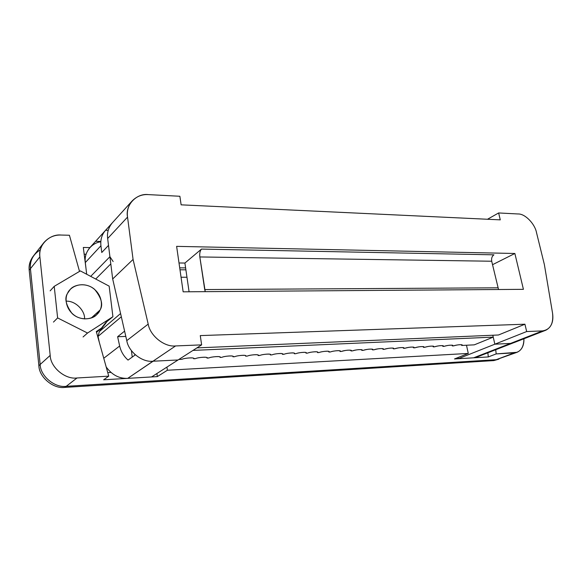 <?xml version="1.0" encoding="UTF-8"?>
<svg xmlns="http://www.w3.org/2000/svg" width="582" height="582" viewBox="0 0 582 582"><rect width="100%" height="100%" fill="white"/><g stroke="black" fill="none" stroke-linecap="round" stroke-linejoin="round"><path stroke-width="0.87" d="M57.625 317.925L87.54 333.042L112.923 316.71L109.161 286.148L80.36 270.906L54.221 286.344L57.625 317.925L53.464 322.086L57.625 317.925L54.221 286.344L80.36 270.906L109.161 286.148L112.923 316.71L87.54 333.042L57.625 317.925M100.039 310.046C98.525 314.84 89.031 322.501 76.78 316.834C64.922 310.235 64.806 297.489 67.592 293.263C69.243 288.396 78.999 281.099 90.93 286.861C102.447 293.43 102.665 305.776 100.039 310.046C103.37 304.866 101.566 297.969 94.611 289.349C85.976 281.994 73.921 284.642 70.233 289.458L67.592 293.263C64.275 298.151 65.773 304.91 72.088 313.531C80.04 321.133 92.305 319.533 96.481 314.891L100.039 310.046L91.301 317.976L100.039 310.046M84.506 318.936C85.445 312.083 76.642 300.712 66.086 301.156C76.642 300.712 85.445 312.083 84.506 318.936M83.059 336.963L87.54 333.042L83.059 336.963M106.928 321.591L112.923 316.71L106.928 321.591M50.139 290.862L54.221 286.344L50.139 290.862M497.705 359.48L493.834 360.585L64.842 387.394L66.224 386.317C54.752 388.034 40.325 376.045 40.165 364.485L30.424 268.666C29.871 263.821 31.152 259.23 34.28 254.887L33.058 256.451C29.937 260.78 28.656 265.363 29.202 270.193L30.424 268.666L29.202 270.193L38.87 365.656L40.165 364.485L30.424 268.666C29.711 260.729 33.014 254.443 40.347 249.809C33.014 254.443 29.711 260.729 30.424 268.666L40.165 364.485C40.325 376.045 54.752 388.034 66.224 386.317L496.191 359.698L501.342 357.755L496.191 359.698L66.224 386.317L64.842 387.394C53.399 389.111 39.03 377.172 38.87 365.656L29.202 270.193C28.62 264.999 30.111 260.169 33.691 255.687M64.842 387.394L493.834 360.585L498.919 359.116L496.191 359.698L66.224 386.317C54.752 388.034 40.325 376.045 40.165 364.485L38.87 365.656C39.03 377.172 53.399 389.111 64.842 387.394M176.622 246.361L183.148 291.822L176.622 246.361L514.874 253.483L523.414 289.334L183.148 291.822L523.414 289.334L514.874 253.483L492.518 264.708L514.874 253.483L176.622 246.361M178.063 359.974L152.957 361.226C142.284 362.571 128.549 351.855 126.774 340.63L112.682 278.967L107.655 238.511L112.682 278.967L133.074 259.427L148.199 324.109C150.134 335.887 164.51 347.25 175.589 345.941L201.634 344.871L200.273 335.596L524.928 324.21L526.666 331.551L542.62 330.896C550.325 329.565 553.635 323.672 552.558 313.218L544.374 264.592L536.531 232.691C534.909 223.779 524.971 213.616 518.147 213.98L498.636 212.954L500.273 219.858L181.126 204.835L179.874 196.265L148.388 194.614C136.595 192.991 124.999 205.162 127.538 217.101L133.074 259.427L127.538 217.101L107.655 238.511L127.538 217.101C126.694 211.113 128.258 205.693 132.23 200.848C136.85 196.287 142.234 194.206 148.388 194.614L179.874 196.265L181.126 204.835L500.273 219.858L498.636 212.954L518.147 213.98C524.971 213.616 534.909 223.779 536.531 232.691L544.374 264.592L552.558 313.218C553.729 321.57 551.474 327.244 545.785 330.241L542.62 330.896L526.666 331.551L524.928 324.21L200.273 335.596L201.634 344.871L175.589 345.941L152.957 361.226L178.063 359.974L201.634 344.871L178.063 359.974L153.11 361.218L178.041 359.974L151.567 376.947L127.727 378.358C119.179 378.715 112.006 374.924 106.193 366.995C112.006 374.924 119.179 378.715 127.727 378.358L151.567 376.947L178.041 359.974M516.423 341.132L510.567 343.416L494.846 344.195L492.808 335.239L494.846 344.195L526.666 331.551L494.846 344.195L510.567 343.416L542.62 330.896L510.567 343.416L513.688 342.754L545.785 330.241M205.242 291.662L199.837 256.953C199.473 253.352 200.026 250.726 201.488 249.081L184.909 263.042L189.077 291.778L184.909 263.042L201.488 249.081L493.929 254.829C492.008 256.16 491.266 258.292 491.71 261.231L498.534 289.516L491.71 261.231L199.837 256.953L204.711 289.567L497.857 287.814L204.711 289.567L205.242 291.662M196.912 347.898L498.454 334.999L524.928 324.21L498.454 334.999L196.912 347.898M179.009 262.977L184.909 263.042L179.009 262.977M487.498 219.254L498.636 212.954L487.498 219.254M112.682 278.967L126.774 340.63L148.199 324.109L133.074 259.427L112.682 278.967M132.23 200.848L112.282 222.877C108.427 227.577 106.884 232.785 107.655 238.511M126.774 340.63C128.549 351.855 142.284 362.571 152.957 361.226L175.589 345.941C164.51 347.25 150.134 335.887 148.199 324.109L126.774 340.63M201.488 249.081C200.026 250.726 199.473 253.352 199.837 256.953L491.71 261.231C491.266 258.292 492.008 256.16 493.929 254.829L201.488 249.081M152.957 361.226L127.727 378.358L153.11 361.218M192.984 350.408L493.238 337.123L192.984 350.408M479.401 355.558L473.624 357.814L458.318 358.723L494.853 344.195L510.567 343.416M108.507 245.386L109.918 256.706L113.148 261.551L109.918 256.706L108.507 245.386L101.763 252.508L100.933 245.742L85.307 262.569L86.682 274.253L85.307 262.569L100.933 245.742C100.308 239.66 101.865 234.495 105.597 230.261L112.217 222.95L105.597 230.261L108.208 230.341L105.597 230.261C101.865 234.495 100.308 239.66 100.933 245.742L101.763 252.508L108.507 245.386M179.707 267.844L185.614 267.887L179.707 267.844M220.025 356.999L220.134 357.181C220.804 355.929 211.026 356.773 208.756 357.995L207.025 357.85C207.73 356.577 197.735 357.406 195.457 358.65L193.69 358.527C194.439 357.232 184.21 358.054 181.94 359.32L178.841 359.472L181.94 359.32C184.683 357.843 195.596 357.312 193.661 358.745L195.457 358.65C198.244 357.181 208.967 356.664 206.988 358.083L206.93 357.683L206.988 358.083L208.756 357.995C211.572 356.533 222.12 356.024 220.091 357.435L220.025 356.999M245.575 355.675L245.72 355.878C246.31 354.678 236.947 355.544 234.684 356.708L233.033 356.526C233.658 355.296 224.092 356.155 221.829 357.348L220.091 357.435L221.829 357.348C224.681 355.893 235.055 355.391 232.975 356.795L232.902 356.33L232.975 356.795L234.684 356.708C237.572 355.267 247.779 354.773 245.648 356.169L245.575 355.675M270.295 354.402L270.485 354.627C271.008 353.463 262.031 354.343 259.776 355.471L258.204 355.246C258.757 354.067 249.591 354.94 247.328 356.082L245.648 356.169L247.328 356.082C250.253 354.649 260.292 354.162 258.117 355.551L258.037 355.035L258.117 355.551L259.776 355.471C262.729 354.045 272.602 353.565 270.39 354.94L270.295 354.402M294.237 353.172L294.463 353.412C294.928 352.292 286.308 353.187 284.06 354.263L282.568 354.009C283.063 352.874 274.268 353.761 272.012 354.86L270.39 354.94L272.012 354.86C275.002 353.441 284.714 352.976 282.459 354.343L282.365 353.783L282.459 354.343L284.06 354.263C287.079 352.859 296.638 352.394 294.339 353.754L294.237 353.172M317.43 351.979L317.546 352.605L317.699 352.234C318.107 351.164 309.828 352.059 307.587 353.099L306.03 353.179L306.168 352.816C306.605 351.724 298.159 352.619 295.918 353.681L294.339 353.754L295.918 353.681C298.959 352.277 308.373 351.819 306.03 353.179L305.928 352.568L306.03 353.179L307.587 353.099C310.657 351.71 319.918 351.259 317.546 352.605L317.43 351.979M339.917 350.837L340.034 351.492L340.223 351.099C340.586 350.066 332.613 350.968 330.38 351.972L328.874 352.045L329.048 351.659C329.434 350.611 321.308 351.506 319.074 352.532L317.546 352.605L319.074 352.532C322.166 351.15 331.289 350.706 328.874 352.045L328.757 351.404L328.874 352.045L330.38 351.972C333.501 350.597 342.478 350.16 340.034 351.492L339.917 350.837M361.713 349.724L361.844 350.415L362.062 349.993C360.142 349.309 356.948 349.6 352.481 350.881L351.026 350.953L351.23 350.539C349.273 349.833 346.035 350.124 341.518 351.419L340.034 351.492L341.518 351.419C344.66 350.051 353.5 349.629 351.026 350.953L350.895 350.277L351.026 350.953L352.481 350.881C355.653 349.52 364.354 349.098 361.844 350.415L361.713 349.724M382.869 348.654L383.007 349.367L383.262 348.924C381.392 348.276 378.278 348.574 373.92 349.818L372.509 349.884L372.742 349.455C370.843 348.785 367.693 349.084 363.284 350.342L361.844 350.415L363.284 350.342C366.471 348.989 375.048 348.574 372.509 349.884L372.371 349.185L372.509 349.884L373.92 349.818C377.129 348.473 385.575 348.065 383.007 349.367L382.869 348.654M403.399 347.614L403.544 348.349L403.835 347.891C402.017 347.272 398.983 347.578 394.727 348.785L393.352 348.851L393.621 348.4C391.781 347.774 388.711 348.072 384.404 349.295L383.007 349.367L384.404 349.295C387.627 347.963 395.949 347.556 393.352 348.851L393.206 348.131L393.352 348.851L394.727 348.785C397.972 347.461 406.171 347.061 403.544 348.349L403.399 347.614M423.332 346.61L423.492 347.359L423.812 346.887C422.052 346.305 419.084 346.603 414.922 347.789L413.591 347.854L413.897 347.381C412.107 346.785 409.11 347.083 404.897 348.283L403.544 348.349L404.897 348.283C408.164 346.967 416.239 346.574 413.591 347.854L413.438 347.105L413.591 347.854L414.922 347.789C418.203 346.472 426.162 346.086 423.492 347.359L423.332 346.61M433.088 346.123L433.248 346.879L433.59 346.392C431.851 345.832 428.919 346.13 424.802 347.294L423.492 347.359L424.802 347.294C428.105 345.992 435.947 345.613 433.248 346.879L433.088 346.123M442.706 345.635L442.866 346.399L443.222 345.912C441.512 345.359 438.617 345.664 434.543 346.814L433.248 346.879L434.543 346.814C437.853 345.519 445.586 345.141 442.866 346.399L442.706 345.635M461.526 344.697L461.693 345.468L462.086 344.966C460.42 344.442 457.598 344.748 453.604 345.868L452.345 345.934L452.185 345.162L452.345 345.934L452.723 345.432C451.035 344.9 448.169 345.199 444.146 346.341L442.866 346.399L444.146 346.341C447.471 345.053 455.088 344.682 452.345 345.934L453.604 345.868C456.943 344.588 464.458 344.224 461.693 345.468L461.526 344.697M474.301 344.842L461.693 345.468L474.301 344.842L493.238 337.131L474.301 344.842M90.69 276.377L109.918 256.706L90.69 276.377M105.538 230.327L89.846 247.656C86.129 252.173 84.616 257.142 85.307 262.569C83.633 253.425 91.061 242.861 100.81 241.814M99.304 342.325L98.038 336.403L99.347 331.616L103.414 326.255L99.347 331.616L120.583 313.531L99.347 331.616L98.038 336.403L99.304 342.325M458.318 358.723L458.063 357.523L458.318 358.723L473.624 357.814L510.472 343.424L494.853 344.195L458.318 358.723M110.806 263.893L95.71 279.025L110.806 263.893M117.622 336.716L124.606 331.136L117.622 336.716L125.814 336.432L117.622 336.716L119.659 346.006L117.622 336.716M121.325 316.797L98.038 336.403L121.325 316.797M103.756 358.265L119.659 346.006L103.756 358.265M510.472 343.424L473.624 357.814L476.702 357.144L512.989 343.002M128.04 360.098L135.33 354.845L128.04 360.098C123.726 356.228 120.932 351.535 119.659 346.006C120.932 351.535 123.726 356.228 128.04 360.098M179.984 269.793L185.898 269.83L179.984 269.793M186.968 277.236L181.053 277.228L186.968 277.236M166.947 367.089L167.376 370.247L468.284 353.441L466.488 345.235L468.284 353.441L167.376 370.247L157.329 376.605L156.922 373.513L157.329 376.605L103.661 379.791L157.329 376.605L167.376 370.247L166.947 367.089M86.071 254.239L84.106 254.21L86.071 254.239M100.839 241.45L95.572 241.326M98.853 330.074L96.517 332.344L101.457 328.11L96.306 331.565C100.781 329.507 104.607 325.658 107.772 320.02L101.457 328.11M454.498 358.949L488.291 356.941L487.869 352.794L488.291 356.941L454.498 358.949L468.284 353.441L454.498 358.949M86.071 269.08L83.313 247.466L89.904 247.59L83.313 247.466L86.071 269.08M110.893 372.444L107.757 372.618L110.893 372.444M43.788 242.723L34.28 254.887C31.152 259.23 29.871 263.821 30.424 268.666L39.882 256.844L30.424 268.666L40.165 364.485L50.19 355.391L39.882 256.844C39.292 251.861 40.594 247.154 43.788 242.723C48.539 237.354 54.308 234.801 61.095 235.041L69.425 235.259L79.516 271.408L69.425 235.259L61.095 235.041C49.506 233.782 37.735 245.597 39.882 256.844L50.19 355.391C50.401 367.278 65.242 379.69 77.006 377.98L108.747 376.154L96.306 331.565L108.747 376.154L77.006 377.98L66.224 386.317L496.191 359.698L514.306 352.874C520.614 352.037 523.822 347.338 523.924 338.768C524.091 345.635 521.799 350.146 517.056 352.299L496.17 353.914L514.306 352.874L496.191 359.698L517.056 352.299M495.733 349.724L496.17 353.914L488.291 356.941L496.17 353.914L495.733 349.724M103.661 379.791L108.747 376.154L103.661 379.791M77.006 377.98C65.242 379.69 50.401 367.278 50.19 355.391L40.165 364.485C40.325 376.045 54.752 388.034 66.224 386.317L77.006 377.98M134.82 355.209L134.704 354.278L134.82 355.209M131.408 350.604L132.23 357.079L131.408 350.604"/></g></svg>
